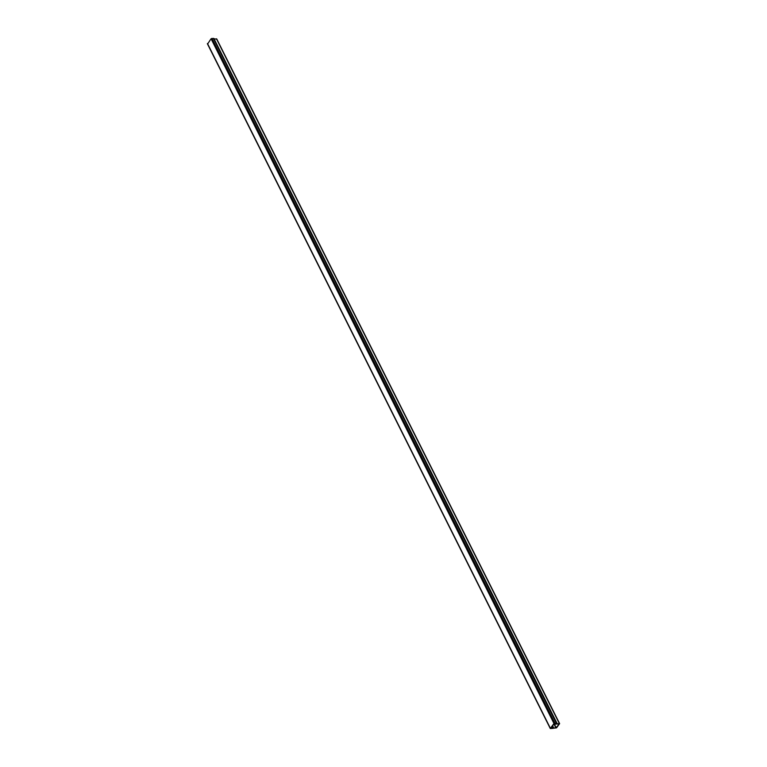 <?xml version="1.0" encoding="UTF-8"?>
<svg xmlns="http://www.w3.org/2000/svg" width="767" height="767" viewBox="0 0 767 767"><rect width="100%" height="100%" fill="white"/><g stroke="black" fill="none" stroke-linecap="round" stroke-linejoin="round"><path stroke-width="1.15" d="M553.975 723.502L550.284 728.525L552.969 728.372L550.696 728.228L554.32 723.502L556.804 723.291L553.975 723.502L211.078 38.762L207.665 43.911M213.916 38.618L556.765 723.252M556.401 723.118L213.514 38.379L211.078 38.762M552.969 728.372L552.029 726.493L552.652 727.72L553.065 727.26L553.688 727.96L555.931 727.969L559.191 723.943L555.481 724.029L559.613 723.645L556.554 727.835L553.477 728.238L552.652 727.72M214.041 38.791L557.091 723.511M216.649 39.194L214.204 38.781M555.481 724.029L555.155 723.367M553.007 727.26L552.384 726.023M554.57 723.367L555.135 724.479M550.351 728.228L207.464 43.489M554.809 723.089L211.922 38.35M213.36 38.36L556.248 723.089M554.148 723.722L556.209 727.825M555.931 727.969L553.937 723.99M553.688 727.96L552.585 725.764M559.335 723.521L216.447 38.781M553.601 727.931L552.547 725.812M552.47 725.927L553.151 727.298M555.241 723.367L555.605 724.086M552.422 725.975L553.065 727.26M550.284 728.525L207.387 43.786M556.804 723.291L213.916 38.551M216.716 38.906L559.613 723.645"/></g></svg>
